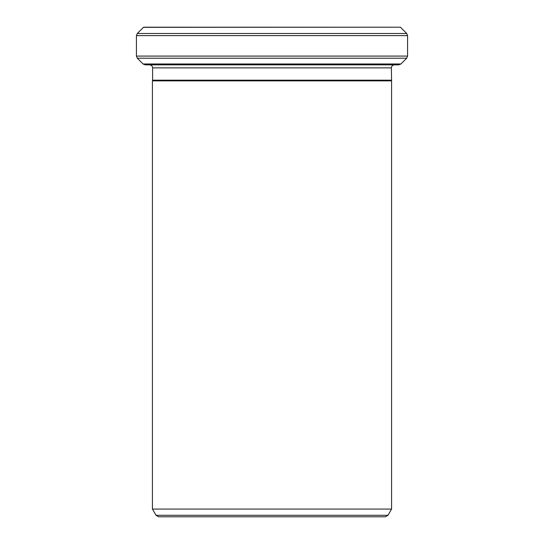 <?xml version="1.0" encoding="UTF-8"?>
<svg xmlns="http://www.w3.org/2000/svg" width="544" height="544" viewBox="0 0 544 544"><rect width="100%" height="100%" fill="white"/><g stroke="black" fill="none" stroke-linecap="round" stroke-linejoin="round"><path stroke-width="0.82" d="M391.388 80.179L152.612 80.179L152.422 80.879L391.578 80.879L391.388 67.878C391.564 66.042 392.571 65.042 394.4 64.858M387.981 515.29L385.37 516.8L158.63 516.8L156.019 515.29L387.981 515.29L391.578 509.068L391.578 80.879M143.446 27.329L400.418 27.2L143.582 27.2L137.299 33.476L406.701 33.476L407.578 35.605L136.422 35.605L137.299 33.476M391.578 509.068L152.422 509.068L152.422 80.879M400.935 63.981L398.8 64.858L145.2 64.858L143.065 63.981L400.935 63.981L406.701 58.215L137.299 58.215L136.422 56.08L407.578 56.08L407.578 35.605M407.578 56.08L406.701 58.215M391.388 67.878L152.612 67.878C152.449 66.062 151.45 65.056 149.6 64.858M152.612 80.179L152.612 67.878M156.019 515.29L152.422 509.068M400.554 27.329L406.701 33.476M143.065 63.981L137.299 58.215M136.422 56.08L136.422 35.605"/></g></svg>
